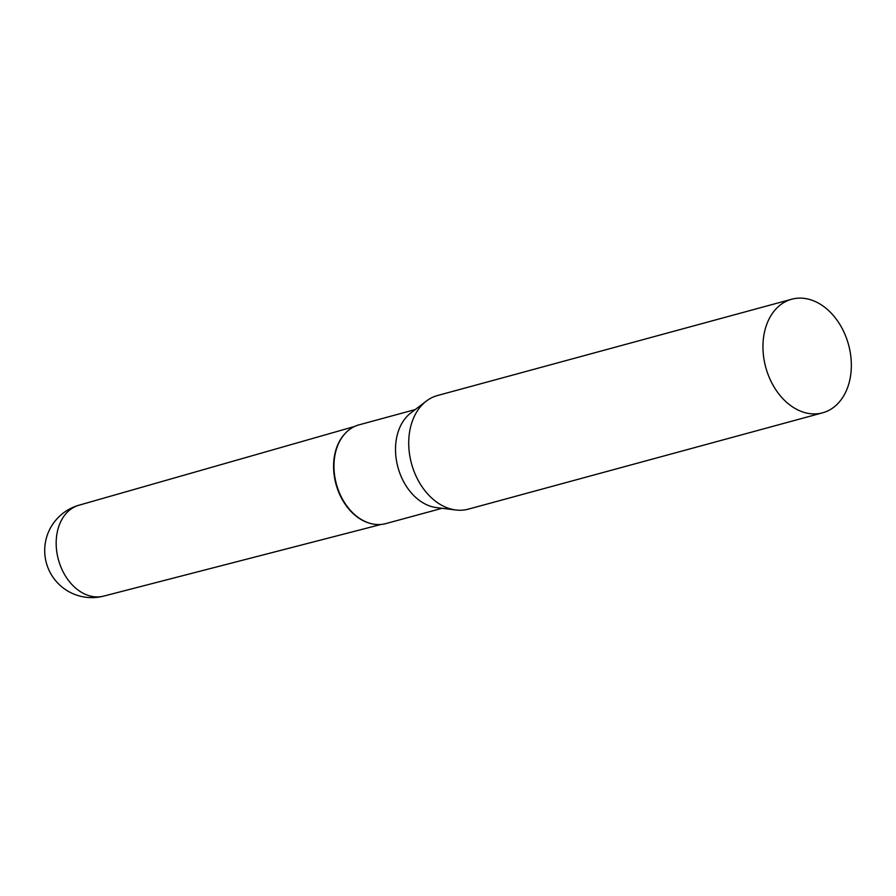 <?xml version="1.0" encoding="UTF-8"?>
<svg xmlns="http://www.w3.org/2000/svg" width="896" height="896" viewBox="0 0 896 896"><rect width="100%" height="100%" fill="white"/><g stroke="black" fill="none" stroke-linecap="round" stroke-linejoin="round"><path stroke-width="1.34" d="M103.6 596.12A47.096 34.339 -105.2 0 1 103.578 596.131A47.096 34.339 -105.2 0 1 94.438 596.781A47.096 34.339 -105.2 0 1 56.291 546.952A47.096 34.339 -105.2 0 1 78.87 505.243L78.87 505.243A47.096 47.096 0 0 0 44.8 553.482A47.096 47.096 0 0 0 103.622 596.12L381.102 524.451M370.026 523.331A50.792 37.038 -105.2 0 1 335.989 484.131A50.792 37.038 -105.2 0 1 345.486 433.093A50.792 37.038 74.8 0 0 345.262 433.328A50.792 37.038 74.8 0 0 333.704 470.467A50.792 37.038 74.8 0 0 369.712 523.242A50.792 37.038 74.8 0 0 370.026 523.331M791.706 299.219L437.472 395.539A58.867 42.918 74.8 0 0 426.294 401.117A58.867 42.918 74.8 0 0 408.867 447.765A58.867 42.918 74.8 0 0 455.896 509.992A58.867 42.918 74.8 0 0 468.362 509.141L822.595 412.821A58.867 42.918 74.8 0 0 851.2 360.584A58.867 42.918 74.8 0 0 791.706 299.219A58.867 42.918 74.8 0 0 763.101 351.445A58.867 42.918 74.8 0 0 822.595 412.821M426.294 401.117L410.782 412.978A51.162 37.296 74.8 0 0 395.64 453.533A51.162 37.296 74.8 0 0 436.52 507.606L455.896 509.992M415.251 409.562L358.938 424.872A51.162 37.296 74.8 0 0 345.722 432.858A51.162 37.296 74.8 0 0 334.085 470.266A51.162 37.296 74.8 0 0 370.35 523.421A51.162 37.296 74.8 0 0 385.795 523.611L442.098 508.301M78.87 505.243L354.469 426.518M369.712 523.242L370.35 523.421"/></g></svg>
